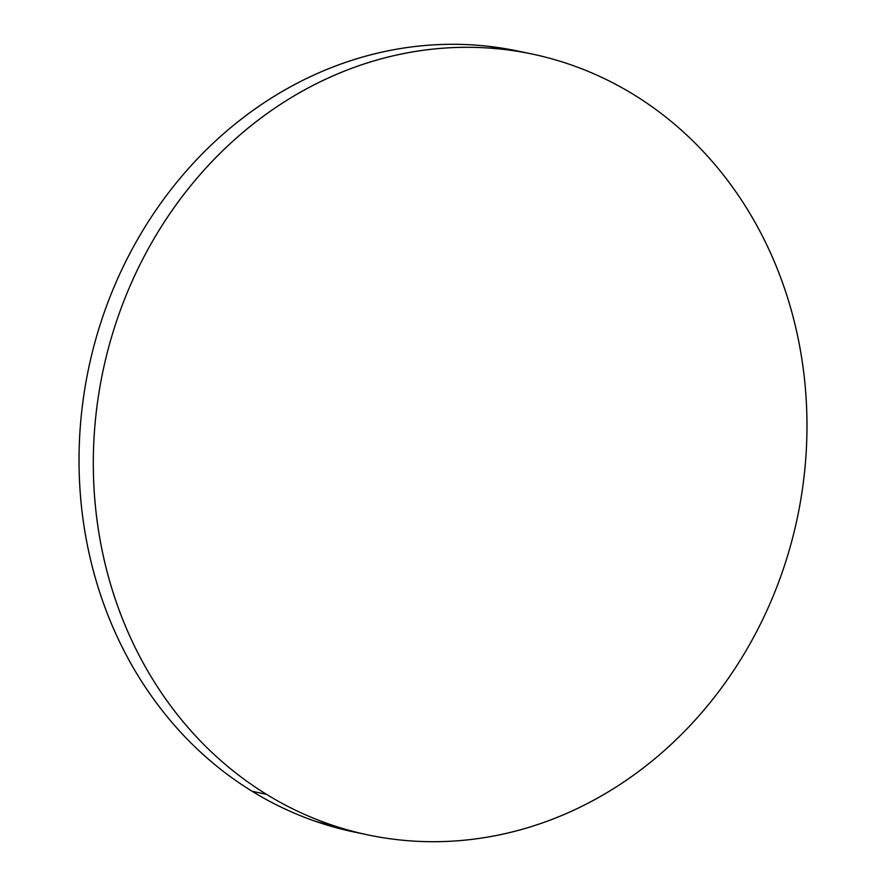 <?xml version="1.0" encoding="UTF-8"?>
<svg xmlns="http://www.w3.org/2000/svg" width="886" height="886" viewBox="0 0 886 886"><rect width="100%" height="100%" fill="white"/><g stroke="black" fill="none" stroke-linecap="round" stroke-linejoin="round"><path stroke-width="1.33" d="M530.481 53.692L517.812 51.034A398.977 354.854 101.9 0 0 105.312 309.402A398.977 354.854 101.9 0 0 252.2 791.32L266.476 794.321A398.977 354.854 -78.1 0 1 119.599 312.404A398.977 354.854 -78.1 0 1 532.087 54.035A398.977 354.854 -78.1 0 1 633.8 94.68A398.977 354.854 -78.1 0 1 780.688 576.598A398.977 354.854 -78.1 0 1 368.188 834.966A398.977 354.854 -78.1 0 1 266.476 794.321L252.2 791.32A398.977 354.854 101.9 0 0 353.913 831.965L366.527 834.623M633.8 94.68C613.71 82.32 592.645 72.331 570.584 64.689C548.534 57.058 525.919 51.92 502.75 49.306C479.57 46.681 456.279 46.615 432.877 49.095C409.476 51.587 386.407 56.582 363.681 64.091C340.944 71.6 318.993 81.468 297.807 93.706C276.62 105.932 256.608 120.297 237.78 136.798C218.953 153.289 201.665 171.596 185.916 191.708C170.167 211.832 156.268 233.372 144.208 256.342C132.147 279.311 122.168 303.267 114.261 328.208C106.342 353.149 100.661 378.588 97.216 404.537C93.761 430.485 92.598 456.445 93.728 482.405C94.868 508.365 98.268 533.837 103.95 558.811C109.62 583.796 117.461 607.796 127.462 630.832C137.463 653.868 149.435 675.486 163.378 695.687C177.333 715.888 192.971 734.295 210.325 750.896C227.669 767.486 246.386 781.961 266.476 794.321C286.566 806.67 307.641 816.67 329.692 824.301C351.742 831.943 374.357 837.071 397.537 839.695C420.706 842.32 443.997 842.387 467.398 839.895C490.8 837.414 513.869 832.408 536.595 824.91C559.332 817.401 581.294 807.534 602.48 795.296C623.666 783.058 643.668 768.694 662.495 752.203C681.323 735.712 698.611 717.405 714.36 697.282C730.108 677.17 744.007 655.618 756.068 632.648C768.129 609.679 778.118 585.735 786.026 560.794C793.934 535.853 799.615 510.414 803.07 484.465C806.526 458.516 807.678 432.556 806.548 406.596C805.418 380.626 802.007 355.164 796.337 330.179C790.655 305.205 782.814 281.194 772.813 258.169C762.813 235.133 750.841 213.515 736.897 193.314C722.954 173.102 707.305 154.707 689.95 138.105C672.607 121.504 653.89 107.029 633.8 94.68M519.473 51.377L488.463 46.305C465.294 43.68 442.003 43.613 418.602 46.105C395.2 48.586 372.131 53.592 349.405 61.09C326.668 68.599 304.706 78.466 283.52 90.704C262.334 102.942 242.332 117.306 223.505 133.797C204.677 150.288 187.389 168.595 171.64 188.718C155.892 208.83 141.993 230.382 129.932 253.352C117.871 276.321 107.882 300.265 99.974 325.206C92.066 350.147 86.385 375.586 82.93 401.535C79.474 427.484 78.322 453.444 79.452 479.404C80.582 505.374 83.993 530.836 89.663 555.821C95.345 580.795 103.186 604.806 113.186 627.831C123.187 650.867 135.159 672.485 149.103 692.686C163.046 712.898 178.695 731.293 196.05 747.895C213.393 764.496 232.11 778.971 252.2 791.32C272.29 803.68 293.355 813.669 315.416 821.311L355.519 832.308"/></g></svg>
